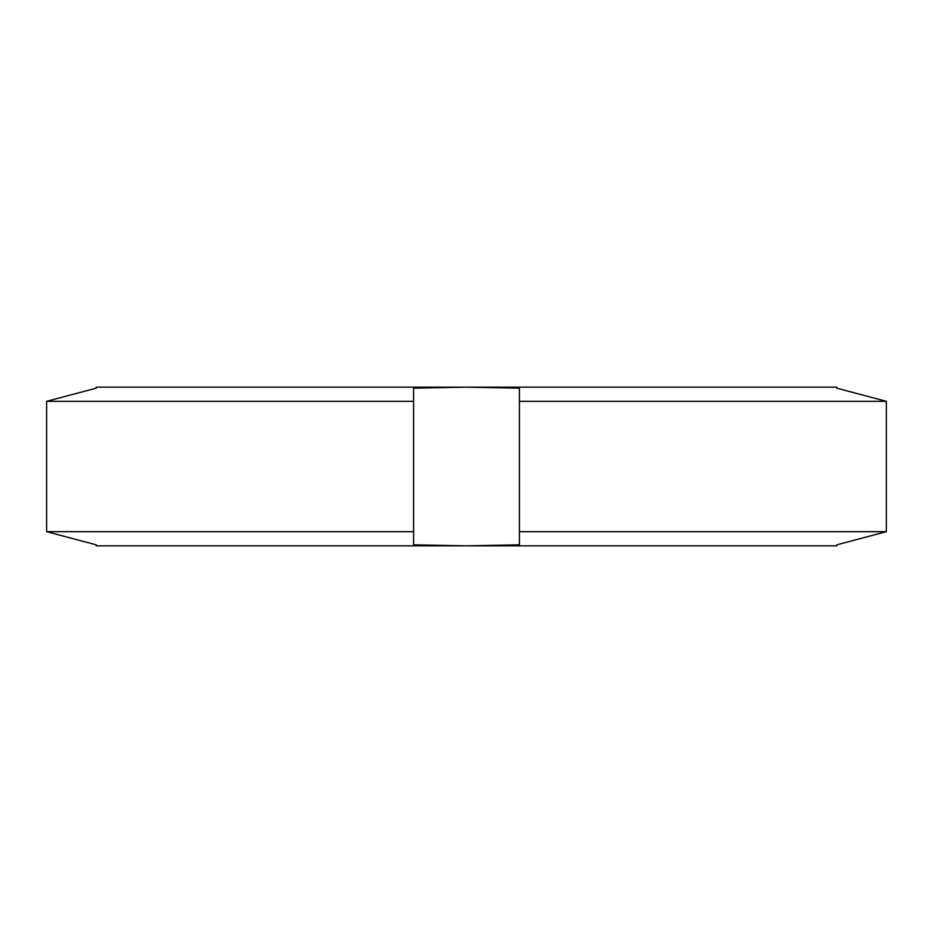 <?xml version="1.0" encoding="UTF-8"?>
<svg xmlns="http://www.w3.org/2000/svg" width="933" height="933" viewBox="0 0 933 933"><rect width="100%" height="100%" fill="white"/><g stroke="black" fill="none" stroke-linecap="round" stroke-linejoin="round"><path stroke-width="1.4" d="M519.401 531.67L886.35 531.67L886.35 401.33L519.401 401.33L519.401 544.837L466.5 545.84L96.227 545.84L96.227 544.837L46.65 531.67L96.227 544.837M836.773 544.837L886.35 531.67L836.773 544.837L836.773 545.84L466.5 545.84L413.599 544.837L413.599 401.33L46.65 401.33L46.65 531.67L413.599 531.67M836.773 388.163L886.35 401.33L836.773 388.163L836.773 387.16L466.5 387.16L413.599 388.163L413.599 401.33M519.401 401.33L519.401 388.163L466.5 387.16L96.227 387.16L96.227 388.163L46.65 401.33L96.227 388.163"/></g></svg>
